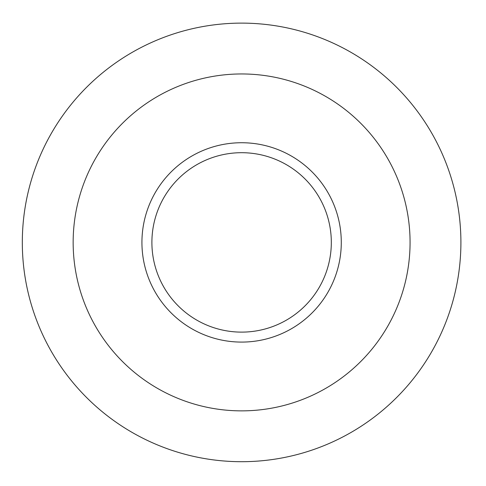 <?xml version="1.0" encoding="UTF-8"?>
<svg xmlns="http://www.w3.org/2000/svg" width="486" height="486" viewBox="0 0 486 486"><rect width="100%" height="100%" fill="white"/><g stroke="black" fill="none" stroke-linecap="round" stroke-linejoin="round"><path stroke-width="0.73" d="M241.609 461.7A219.289 219.289 0 0 0 431.519 132.763A219.289 219.289 0 0 0 51.698 132.763A219.289 219.289 0 0 0 241.609 461.7M322.303 300.925A99.679 99.679 0 0 0 251.936 143.267A99.679 99.679 0 0 0 150.587 283.04A99.679 99.679 0 0 0 322.303 300.925M314.235 295.069A89.71 89.71 0 0 0 250.904 153.181A89.71 89.71 0 0 0 159.687 278.976A89.71 89.71 0 0 0 314.235 295.069M419.139 371.14A219.289 219.289 0 0 0 264.323 24.3A219.289 219.289 0 0 0 41.359 331.792A219.289 219.289 0 0 0 419.139 371.14A219.289 219.289 0 0 0 264.323 24.3A219.289 219.289 0 0 0 41.359 331.792A219.289 219.289 0 0 0 419.139 371.14M377.987 341.3A168.454 168.454 0 0 0 259.062 74.862A168.454 168.454 0 0 0 87.784 311.07A168.454 168.454 0 0 0 377.987 341.3"/></g></svg>
